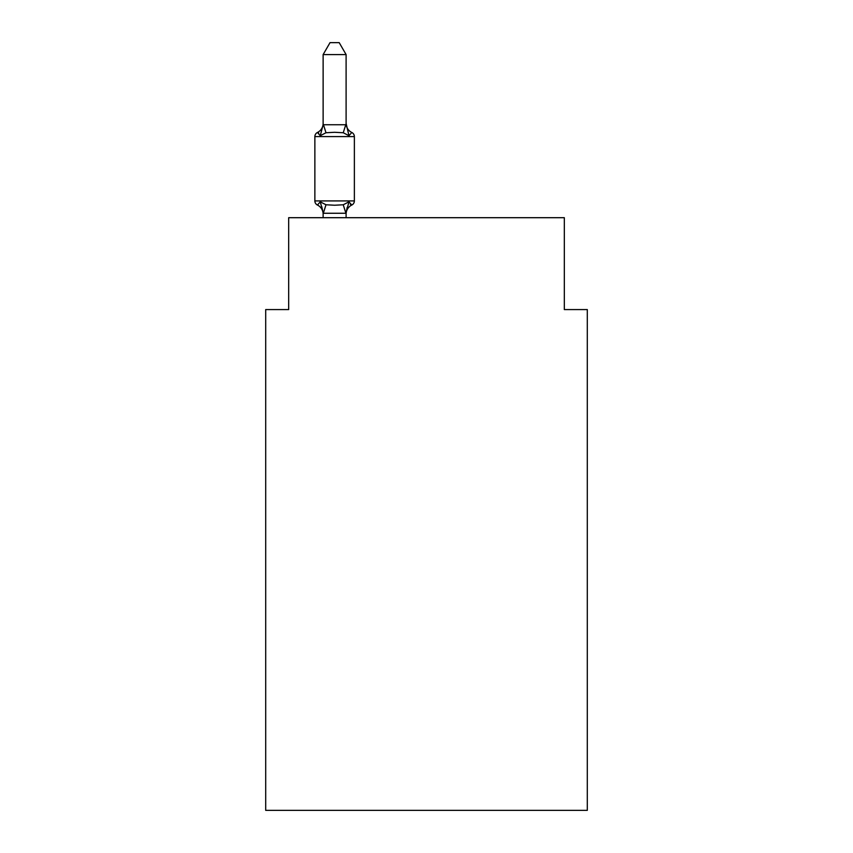 <?xml version="1.0" encoding="UTF-8"?>
<svg xmlns="http://www.w3.org/2000/svg" width="853" height="853" viewBox="0 0 853 853"><rect width="100%" height="100%" fill="white"/><g stroke="black" fill="none" stroke-linecap="round" stroke-linejoin="round"><path stroke-width="1.28" d="M587.301 810.35L587.301 309.575L564.323 309.575L564.323 217.696L288.677 217.696L288.677 309.575L265.699 309.575L265.699 810.35L587.301 810.35M348.973 201.82L351.788 205.051L348.973 201.82L351.788 205.051L348.973 201.82L351.788 205.051L348.973 201.82L351.788 205.051L348.973 201.82L351.788 205.051L348.973 201.82L345.913 213.261L323.319 213.261L320.259 201.82L317.444 205.051A4.596 4.596 0 0 1 314.864 200.924A4.596 4.596 0 0 0 317.444 205.051L320.259 201.82L317.444 205.051A4.596 4.596 0 0 1 314.864 200.924A4.596 4.596 0 0 0 317.444 205.051L320.259 201.82L317.444 205.051A4.596 4.596 0 0 1 314.864 200.924A4.596 4.596 0 0 0 317.444 205.051L320.259 201.82L317.444 205.051A4.596 4.596 0 0 1 314.864 200.924A4.596 4.596 0 0 0 317.444 205.051L320.259 201.82L317.444 205.051A4.596 4.596 0 0 1 314.864 200.924A4.596 4.596 0 0 0 317.444 205.051L320.259 201.82L317.444 205.051A4.596 4.596 0 0 1 314.864 200.924A4.596 4.596 0 0 0 317.444 205.051L320.259 201.82L317.444 205.051A4.596 4.596 0 0 1 314.864 200.924A4.596 4.596 0 0 0 317.444 205.051L320.259 201.82L317.444 205.051A4.596 4.596 0 0 1 314.864 200.924A4.596 4.596 0 0 0 317.444 205.051L320.259 201.82L317.444 205.051A4.596 4.596 0 0 1 314.864 200.924A4.596 4.596 0 0 0 317.444 205.051L320.259 201.82L325.995 204.773L334.611 205.232L343.237 204.773L348.973 201.82L351.788 205.051L350.476 204.421M346.105 123.386A10.108 10.108 0 0 0 351.788 132.471L348.973 135.702L343.237 132.748L334.611 132.29L325.995 132.748L320.259 135.702L317.444 132.471L318.755 133.1L317.444 132.471L318.755 133.1L317.444 132.471L318.755 133.1L317.444 132.471L318.755 133.1L317.444 132.471L320.259 135.702L317.444 132.471A10.108 10.108 0 0 0 323.127 123.386L323.127 124.741L323.127 123.386L323.127 124.741L323.127 123.386L323.127 124.741L323.127 123.386L323.127 124.741L323.127 123.386L323.127 124.741L346.105 124.741L346.105 123.386L348.973 135.702L351.788 132.471A4.596 4.596 0 0 1 354.368 136.597A4.596 4.596 0 0 0 351.788 132.471A4.596 4.596 0 0 1 354.368 136.597A4.596 4.596 0 0 0 351.788 132.471L348.973 135.702L351.788 132.471A4.596 4.596 0 0 1 354.368 136.597A4.596 4.596 0 0 0 351.788 132.471L348.973 135.702L351.788 132.471A4.596 4.596 0 0 1 354.368 136.597A4.596 4.596 0 0 0 351.788 132.471L348.973 135.702L351.788 132.471A4.596 4.596 0 0 1 354.368 136.597L354.368 200.924A4.596 4.596 0 0 1 351.788 205.051L350.359 204.336L351.788 205.051A10.108 10.108 0 0 0 346.105 214.146M323.127 214.146L323.127 214.146A10.108 10.108 0 0 0 317.444 205.051M323.127 212.781L321.784 206.661M346.105 212.781L347.182 207.375M346.105 124.325L346.105 54.592L323.127 54.592L323.127 124.325M323.127 124.741L320.259 135.702L317.444 132.471A4.596 4.596 0 0 0 314.864 136.597L314.864 200.924L354.368 200.924M346.105 217.696L346.105 213.197M323.127 217.696L323.127 213.197M323.127 54.592L330.026 42.65L339.206 42.65L346.105 54.592M354.368 136.597L314.864 136.597M325.995 204.773L323.319 213.261M343.237 204.773L345.913 213.261M323.319 124.271L325.995 132.748M345.913 124.271L343.237 132.748"/></g></svg>
